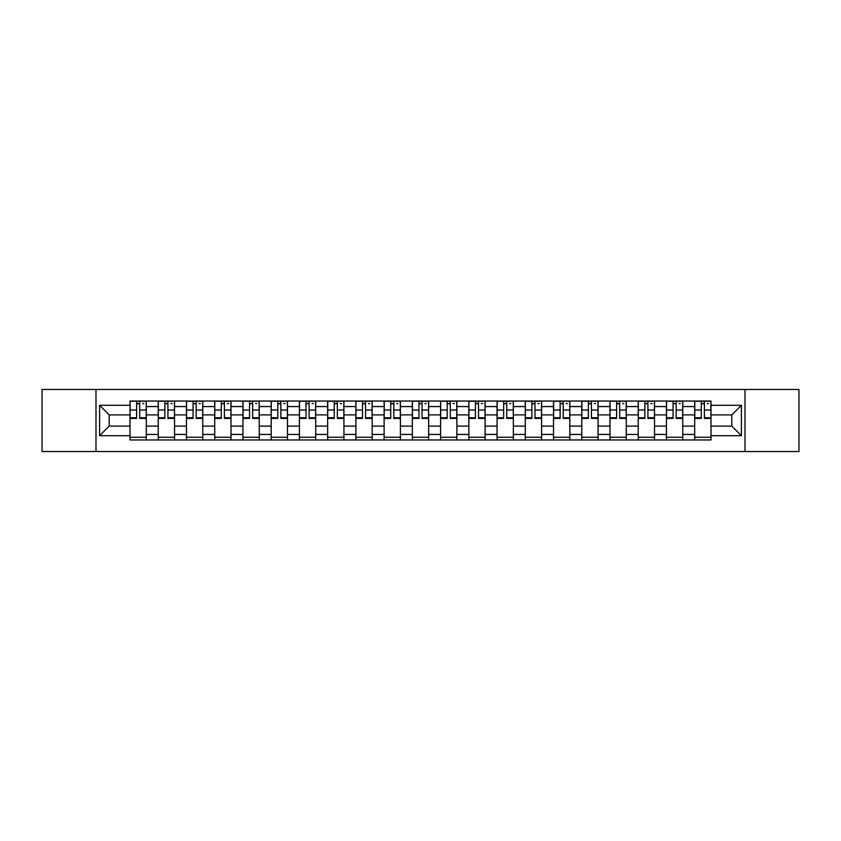 <?xml version="1.0" encoding="UTF-8"?>
<svg xmlns="http://www.w3.org/2000/svg" width="841" height="841" viewBox="0 0 841 841"><rect width="100%" height="100%" fill="white"/><g stroke="black" fill="none" stroke-linecap="round" stroke-linejoin="round"><path stroke-width="1.26" d="M745.01 451.543L798.95 451.543L798.95 389.457L42.05 389.457L42.05 451.543L745.01 451.543L745.01 389.457M158.245 439.959L158.245 406.56L146.302 406.56L146.302 439.959M146.302 406.56L146.302 401.041M158.245 406.56L158.245 401.041M174.539 401.041L174.539 439.959M186.481 439.959L186.481 401.041M202.765 401.041L202.765 439.959M214.718 439.959L214.718 401.041M231.002 401.041L231.002 439.959M242.944 439.959L242.944 401.041M259.238 401.041L259.238 439.959M271.18 439.959L271.18 401.041M287.475 401.041L287.475 439.959M299.417 439.959L299.417 401.041M315.711 401.041L315.711 439.959M327.654 439.959L327.654 401.041M343.937 401.041L343.937 439.959M355.89 439.959L355.89 401.041M372.174 401.041L372.174 439.959M384.116 439.959L384.116 401.041M400.411 401.041L400.411 439.959M412.353 439.959L412.353 401.041M428.647 401.041L428.647 439.959M440.589 439.959L440.589 401.041M456.884 401.041L456.884 439.959M468.826 439.959L468.826 401.041M485.11 401.041L485.11 439.959M497.063 439.959L497.063 401.041M513.346 401.041L513.346 439.959M525.289 439.959L525.289 401.041M541.583 401.041L541.583 439.959M553.525 439.959L553.525 401.041M569.82 401.041L569.82 439.959M581.762 439.959L581.762 401.041M598.056 401.041L598.056 439.959M609.998 439.959L609.998 401.041M626.282 401.041L626.282 439.959M638.235 439.959L638.235 401.041M654.519 401.041L654.519 439.959M666.461 439.959L666.461 401.041M682.755 401.041L682.755 439.959M694.698 439.959L694.698 401.041M694.698 426.114L682.755 426.114M666.461 426.114L654.519 426.114M638.235 426.114L626.282 426.114M609.998 426.114L598.056 426.114M581.762 426.114L569.82 426.114M553.525 426.114L541.583 426.114M525.289 426.114L513.346 426.114M497.063 426.114L485.11 426.114M468.826 426.114L456.884 426.114M440.589 426.114L428.647 426.114M412.353 426.114L400.411 426.114M384.116 426.114L372.174 426.114M355.89 426.114L343.937 426.114M327.654 426.114L315.711 426.114M299.417 426.114L287.475 426.114M271.18 426.114L259.238 426.114M242.944 426.114L231.002 426.114M214.718 426.114L202.765 426.114M186.481 426.114L174.539 426.114M158.245 426.114L146.302 426.114M694.698 414.886L682.755 414.886M666.461 414.886L654.519 414.886M638.235 414.886L626.282 414.886M609.998 414.886L598.056 414.886M581.762 414.886L569.82 414.886M553.525 414.886L541.583 414.886M525.289 414.886L513.346 414.886M497.063 414.886L485.11 414.886M468.826 414.886L456.884 414.886M440.589 414.886L428.647 414.886M412.353 414.886L400.411 414.886M384.116 414.886L372.174 414.886M355.89 414.886L343.937 414.886M327.654 414.886L315.711 414.886M299.417 414.886L287.475 414.886M271.18 414.886L259.238 414.886M242.944 414.886L231.002 414.886M214.718 414.886L202.765 414.886M186.481 414.886L174.539 414.886M158.245 414.886L146.302 414.886M109.193 426.114L130.008 426.114L130.008 414.886L109.193 414.886L109.193 426.114L99.606 435.701L99.606 405.299L130.008 405.299L130.008 414.886M710.992 414.886L710.992 426.114L731.807 426.114L731.807 414.886L710.992 414.886L710.992 401.041L130.008 401.041L130.008 405.299M710.992 405.299L741.394 405.299L741.394 435.701L710.992 435.701L710.992 426.114M130.008 426.114L130.008 439.959L710.992 439.959L710.992 435.701M130.008 435.701L99.606 435.701M95.99 451.543L95.99 389.457M146.302 437.246L130.008 437.246M136.62 403.754L139.69 403.754M174.539 437.246L158.245 437.246M164.847 403.754L167.927 403.754M202.765 437.246L186.481 437.246M193.083 403.754L196.163 403.754M231.002 437.246L214.718 437.246M221.32 403.754L224.4 403.754M259.238 437.246L242.944 437.246M249.556 403.754L252.636 403.754M287.475 437.246L271.18 437.246M277.793 403.754L280.862 403.754M315.711 437.246L299.417 437.246M306.019 403.754L309.099 403.754M343.937 437.246L327.654 437.246M334.255 403.754L337.336 403.754M372.174 437.246L355.89 437.246M362.492 403.754L365.572 403.754M400.411 437.246L384.116 437.246M390.729 403.754L393.809 403.754M428.647 437.246L412.353 437.246M418.965 403.754L422.035 403.754M456.884 437.246L440.589 437.246M447.191 403.754L450.271 403.754M485.11 437.246L468.826 437.246M475.428 403.754L478.508 403.754M513.346 437.246L497.063 437.246M503.664 403.754L506.745 403.754M541.583 437.246L525.289 437.246M531.901 403.754L534.981 403.754M569.82 437.246L553.525 437.246M560.138 403.754L563.207 403.754M598.056 437.246L581.762 437.246M588.364 403.754L591.444 403.754M626.282 437.246L609.998 437.246M616.6 403.754L619.68 403.754M654.519 437.246L638.235 437.246M644.837 403.754L647.917 403.754M682.755 437.246L666.461 437.246M673.073 403.754L676.153 403.754M710.992 437.246L694.698 437.246M701.31 403.754L704.38 403.754M99.606 405.299L109.193 414.886M731.807 426.114L741.394 435.701M731.807 414.886L741.394 405.299M139.69 418.419L139.69 401.22L146.208 401.22L146.208 418.419L139.69 418.419M136.62 403.575L139.69 403.575M142.592 403.575L143.853 403.575M140.237 401.22L130.103 401.22L130.103 418.419L136.62 418.419L136.62 401.22L136.074 401.22M167.927 418.419L167.927 401.22L174.444 401.22L174.444 418.419L167.927 418.419M164.847 403.575L167.927 403.575M170.828 403.575L172.09 403.575M168.473 401.22L158.339 401.22L158.339 418.419L164.847 418.419L164.847 401.22L164.31 401.22M196.163 418.419L196.163 401.22L202.681 401.22L202.681 418.419L196.163 418.419M193.083 403.575L196.163 403.575M199.054 403.575L200.326 403.575M196.71 401.22L186.565 401.22L186.565 418.419L193.083 418.419L193.083 401.22L192.547 401.22M224.4 418.419L224.4 401.22L230.918 401.22L230.918 418.419L224.4 418.419M221.32 403.575L224.4 403.575M227.291 403.575L228.563 403.575M224.936 401.22L214.802 401.22L214.802 418.419L221.32 418.419L221.32 401.22L220.773 401.22M252.636 418.419L252.636 401.22L259.144 401.22L259.144 418.419L252.636 418.419M249.556 403.575L252.636 403.575M255.527 403.575L256.799 403.575M253.173 401.22L243.038 401.22L243.038 418.419L249.556 418.419L249.556 401.22L249.01 401.22M280.862 418.419L280.862 401.22L287.38 401.22L287.38 418.419L280.862 418.419M277.793 403.575L280.862 403.575M283.764 403.575L285.025 403.575M281.409 401.22L271.275 401.22L271.275 418.419L277.793 418.419L277.793 401.22L277.246 401.22M309.099 418.419L309.099 401.22L315.617 401.22L315.617 418.419L309.099 418.419M306.019 403.575L309.099 403.575M312 403.575L313.262 403.575M309.646 401.22L299.512 401.22L299.512 418.419L306.019 418.419L306.019 401.22L305.483 401.22M337.336 418.419L337.336 401.22L343.853 401.22L343.853 418.419L337.336 418.419M334.255 403.575L337.336 403.575M340.227 403.575L341.499 403.575M337.882 401.22L327.738 401.22L327.738 418.419L334.255 418.419L334.255 401.22L333.719 401.22M365.572 418.419L365.572 401.22L372.09 401.22L372.09 418.419L365.572 418.419M362.492 403.575L365.572 403.575M368.463 403.575L369.735 403.575M366.108 401.22L355.974 401.22L355.974 418.419L362.492 418.419L362.492 401.22L361.945 401.22M393.809 418.419L393.809 401.22L400.316 401.22L400.316 418.419L393.809 418.419M390.729 403.575L393.809 403.575M396.7 403.575L397.972 403.575M394.345 401.22L384.211 401.22L384.211 418.419L390.729 418.419L390.729 401.22L390.182 401.22M422.035 418.419L422.035 401.22L428.553 401.22L428.553 418.419L422.035 418.419M418.965 403.575L422.035 403.575M424.936 403.575L426.198 403.575M422.581 401.22L412.447 401.22L412.447 418.419L418.965 418.419L418.965 401.22L418.419 401.22M450.271 418.419L450.271 401.22L456.789 401.22L456.789 418.419L450.271 418.419M447.191 403.575L450.271 403.575M453.173 403.575L454.434 403.575M450.818 401.22L440.684 401.22L440.684 418.419L447.191 418.419L447.191 401.22L446.655 401.22M478.508 418.419L478.508 401.22L485.026 401.22L485.026 418.419L478.508 418.419M475.428 403.575L478.508 403.575M481.399 403.575L482.671 403.575M479.055 401.22L468.91 401.22L468.91 418.419L475.428 418.419L475.428 401.22L474.892 401.22M506.745 418.419L506.745 401.22L513.262 401.22L513.262 418.419L506.745 418.419M503.664 403.575L506.745 403.575M509.635 403.575L510.908 403.575M507.281 401.22L497.147 401.22L497.147 418.419L503.664 418.419L503.664 401.22L503.118 401.22M534.981 418.419L534.981 401.22L541.488 401.22L541.488 418.419L534.981 418.419M531.901 403.575L534.981 403.575M537.872 403.575L539.144 403.575M535.517 401.22L525.383 401.22L525.383 418.419L531.901 418.419L531.901 401.22L531.354 401.22M563.207 418.419L563.207 401.22L569.725 401.22L569.725 418.419L563.207 418.419M560.138 403.575L563.207 403.575M566.109 403.575L567.37 403.575M563.754 401.22L553.62 401.22L553.62 418.419L560.138 418.419L560.138 401.22L559.591 401.22M591.444 418.419L591.444 401.22L597.962 401.22L597.962 418.419L591.444 418.419M588.364 403.575L591.444 403.575M594.345 403.575L595.607 403.575M591.99 401.22L581.856 401.22L581.856 418.419L588.364 418.419L588.364 401.22L587.827 401.22M619.68 418.419L619.68 401.22L626.198 401.22L626.198 418.419L619.68 418.419M616.6 403.575L619.68 403.575M622.571 403.575L623.843 403.575M620.227 401.22L610.082 401.22L610.082 418.419L616.6 418.419L616.6 401.22L616.064 401.22M647.917 418.419L647.917 401.22L654.435 401.22L654.435 418.419L647.917 418.419M644.837 403.575L647.917 403.575M650.808 403.575L652.08 403.575M648.453 401.22L638.319 401.22L638.319 418.419L644.837 418.419L644.837 401.22L644.29 401.22M676.153 418.419L676.153 401.22L682.661 401.22L682.661 418.419L676.153 418.419M673.073 403.575L676.153 403.575M679.044 403.575L680.306 403.575M676.69 401.22L666.556 401.22L666.556 418.419L673.073 418.419L673.073 401.22L672.527 401.22M704.38 418.419L704.38 401.22L710.897 401.22L710.897 418.419L704.38 418.419M701.31 403.575L704.38 403.575M707.281 403.575L708.543 403.575M704.926 401.22L694.792 401.22L694.792 418.419L701.31 418.419L701.31 401.22L700.763 401.22M666.461 406.56L654.519 406.56M638.235 406.56L626.282 406.56M609.998 406.56L598.056 406.56M581.762 406.56L569.82 406.56M553.525 406.56L541.583 406.56M525.289 406.56L513.346 406.56M497.063 406.56L485.11 406.56M468.826 406.56L456.884 406.56M440.589 406.56L428.647 406.56M412.353 406.56L400.411 406.56M384.116 406.56L372.174 406.56M355.89 406.56L343.937 406.56M327.654 406.56L315.711 406.56M299.417 406.56L287.475 406.56M271.18 406.56L259.238 406.56M242.944 406.56L231.002 406.56M214.718 406.56L202.765 406.56M186.481 406.56L174.539 406.56M694.698 406.56L682.755 406.56M666.461 434.44L654.519 434.44M638.235 434.44L626.282 434.44M609.998 434.44L598.056 434.44M581.762 434.44L569.82 434.44M553.525 434.44L541.583 434.44M525.289 434.44L513.346 434.44M497.063 434.44L485.11 434.44M468.826 434.44L456.884 434.44M440.589 434.44L428.647 434.44M412.353 434.44L400.411 434.44M384.116 434.44L372.174 434.44M355.89 434.44L343.937 434.44M327.654 434.44L315.711 434.44M299.417 434.44L287.475 434.44M271.18 434.44L259.238 434.44M242.944 434.44L231.002 434.44M214.718 434.44L202.765 434.44M186.481 434.44L174.539 434.44M158.245 434.44L146.302 434.44M694.698 434.44L682.755 434.44M139.69 417.798L146.208 417.798M139.69 410.019L146.208 410.019M130.103 417.798L136.62 417.798M130.103 410.019L136.62 410.019M167.927 417.798L174.444 417.798M167.927 410.019L174.444 410.019M158.339 417.798L164.847 417.798M158.339 410.019L164.847 410.019M196.163 417.798L202.681 417.798M196.163 410.019L202.681 410.019M186.565 417.798L193.083 417.798M186.565 410.019L193.083 410.019M224.4 417.798L230.918 417.798M224.4 410.019L230.918 410.019M214.802 417.798L221.32 417.798M214.802 410.019L221.32 410.019M252.636 417.798L259.144 417.798M252.636 410.019L259.144 410.019M243.038 417.798L249.556 417.798M243.038 410.019L249.556 410.019M280.862 417.798L287.38 417.798M280.862 410.019L287.38 410.019M271.275 417.798L277.793 417.798M271.275 410.019L277.793 410.019M309.099 417.798L315.617 417.798M309.099 410.019L315.617 410.019M299.512 417.798L306.019 417.798M299.512 410.019L306.019 410.019M337.336 417.798L343.853 417.798M337.336 410.019L343.853 410.019M327.738 417.798L334.255 417.798M327.738 410.019L334.255 410.019M365.572 417.798L372.09 417.798M365.572 410.019L372.09 410.019M355.974 417.798L362.492 417.798M355.974 410.019L362.492 410.019M393.809 417.798L400.316 417.798M393.809 410.019L400.316 410.019M384.211 417.798L390.729 417.798M384.211 410.019L390.729 410.019M422.035 417.798L428.553 417.798M422.035 410.019L428.553 410.019M412.447 417.798L418.965 417.798M412.447 410.019L418.965 410.019M450.271 417.798L456.789 417.798M450.271 410.019L456.789 410.019M440.684 417.798L447.191 417.798M440.684 410.019L447.191 410.019M478.508 417.798L485.026 417.798M478.508 410.019L485.026 410.019M468.91 417.798L475.428 417.798M468.91 410.019L475.428 410.019M506.745 417.798L513.262 417.798M506.745 410.019L513.262 410.019M497.147 417.798L503.664 417.798M497.147 410.019L503.664 410.019M534.981 417.798L541.488 417.798M534.981 410.019L541.488 410.019M525.383 417.798L531.901 417.798M525.383 410.019L531.901 410.019M563.207 417.798L569.725 417.798M563.207 410.019L569.725 410.019M553.62 417.798L560.138 417.798M553.62 410.019L560.138 410.019M591.444 417.798L597.962 417.798M591.444 410.019L597.962 410.019M581.856 417.798L588.364 417.798M581.856 410.019L588.364 410.019M619.68 417.798L626.198 417.798M619.68 410.019L626.198 410.019M610.082 417.798L616.6 417.798M610.082 410.019L616.6 410.019M647.917 417.798L654.435 417.798M647.917 410.019L654.435 410.019M638.319 417.798L644.837 417.798M638.319 410.019L644.837 410.019M676.153 417.798L682.661 417.798M676.153 410.019L682.661 410.019M666.556 417.798L673.073 417.798M666.556 410.019L673.073 410.019M704.38 417.798L710.897 417.798M704.38 410.019L710.897 410.019M694.792 417.798L701.31 417.798M694.792 410.019L701.31 410.019"/></g></svg>
